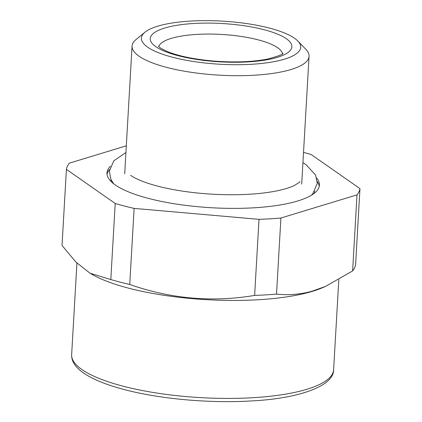 <?xml version="1.0" encoding="UTF-8"?>
<svg xmlns="http://www.w3.org/2000/svg" width="422" height="422" viewBox="0 0 422 422"><rect width="100%" height="100%" fill="white"/><g stroke="black" fill="none" stroke-linecap="round" stroke-linejoin="round"><path stroke-width="0.63" d="M352.618 270.935A147.157 39.821 3.3 0 0 355.593 264.7L359.977 188.623A147.157 39.821 -176.7 0 1 357.001 194.864L352.618 270.935L325.589 286.374L312.211 291.18C300.285 294.472 288.39 295.437 276.526 294.087A147.157 39.821 -176.7 0 1 265.76 294.883A147.157 39.821 -176.7 0 1 254.624 295.416L259.008 219.345L134.122 208.394L129.739 284.47A147.157 39.821 -176.7 0 1 110.812 279.559L115.201 203.483L66.407 169.38L62.023 245.456L75.923 262.099L89.997 273.208L110.812 279.559M89.997 273.208L91.864 274.289A131.2 35.501 3.3 0 0 259.055 299.694A131.2 35.501 3.3 0 0 310.734 291.834A131.2 35.501 3.3 0 0 322.767 287.604L325.589 286.374M126.31 145.822L69.382 163.145A147.157 39.821 -176.7 0 0 66.407 169.38M303.523 152.374A147.157 39.821 -176.7 0 1 311.188 154.521L359.977 188.623M134.122 208.394A147.157 39.821 -176.7 0 1 115.201 203.483M129.739 284.47C170.746 298.876 212.371 302.527 254.624 295.416M276.526 294.087L280.91 218.016A147.157 39.821 -176.7 0 1 270.149 218.812A147.157 39.821 -176.7 0 1 259.008 219.345M280.91 218.016L357.001 194.864M110.448 166.205A106.381 28.786 3.3 0 0 107.531 170.425A106.381 28.786 3.3 0 0 106.993 172.878A106.381 28.786 3.3 0 0 206.954 207.45A106.381 28.786 3.3 0 0 318.858 187.584A106.381 28.786 3.3 0 0 319.396 185.126A106.381 28.786 3.3 0 0 316.727 178.095M144.962 32.214L136.016 39.573A88.652 23.991 3.3 0 0 132.06 46.098A88.652 23.991 3.3 0 0 254.872 75.185A88.652 23.991 3.3 0 0 309.062 56.305A88.652 23.991 3.3 0 0 305.887 49.369L297.842 41.029A79.784 21.591 3.3 0 0 190.174 21.1A79.784 21.591 3.3 0 0 144.962 32.214A79.784 21.591 3.3 0 0 167.534 55.841A79.784 21.591 3.3 0 0 251.934 64.265A79.784 21.591 3.3 0 0 297.842 41.029M213.848 61.417A70.917 19.19 3.3 0 0 291.496 48.403A70.917 19.19 3.3 0 0 228.26 23.948A70.917 19.19 3.3 0 0 150.612 36.962A70.917 19.19 3.3 0 0 213.848 61.417M282.455 53.747A62.055 16.79 3.3 0 0 226.867 34.81A62.055 16.79 3.3 0 0 158.783 46.615M107.019 174.165A106.381 28.786 -176.7 0 1 107.383 172.978A106.381 28.786 -176.7 0 1 109.488 169.618M317.291 181.597A106.381 28.786 -176.7 0 1 319.217 186.397M111.091 181.497A101.945 27.588 -176.7 0 1 111.044 179.64M314.59 191.377A101.945 27.588 -176.7 0 1 314.332 193.213M338.808 279.707L333.612 369.735A131.2 35.501 -176.7 0 1 253.406 397.677A131.2 35.501 -176.7 0 1 71.645 354.633L76.925 263.085M301.693 184.108L309.062 56.305M124.69 173.901L132.06 46.098M282.962 53.288C283.637 54.111 278.636 56.01 267.954 58.974C253.026 61.955 235.065 62.662 214.07 61.1C193.371 59.249 177.34 55.868 165.988 50.951C157.559 46.889 159.178 46.526 158.334 46.098M333.612 369.735C334.103 385.55 300.142 398.489 251.96 400.9C210.404 403.537 159.843 399.054 124.158 389.532C107.689 385.207 94.823 380.138 85.56 374.33C80.639 371.249 76.946 367.884 74.483 364.249C72.457 361.232 71.508 358.03 71.645 354.633M311.394 195.233L312.829 193.73L317.281 183.296L315.572 175.03L306.082 164.707L302.933 162.676M125.925 152.474L113.761 160.861L109.303 171.3L111.012 179.566L113.776 183.839M299.694 181.761C300.77 181.413 298.955 182.679 294.245 185.559C290.289 187.479 284.729 189.204 277.57 190.733C267.912 192.743 256.576 194.009 243.568 194.531C222.6 195.28 201.758 194.073 181.033 190.902C167.734 188.808 156.335 186.139 146.835 182.9C139.524 180.347 134.133 177.831 130.656 175.357"/></g></svg>
